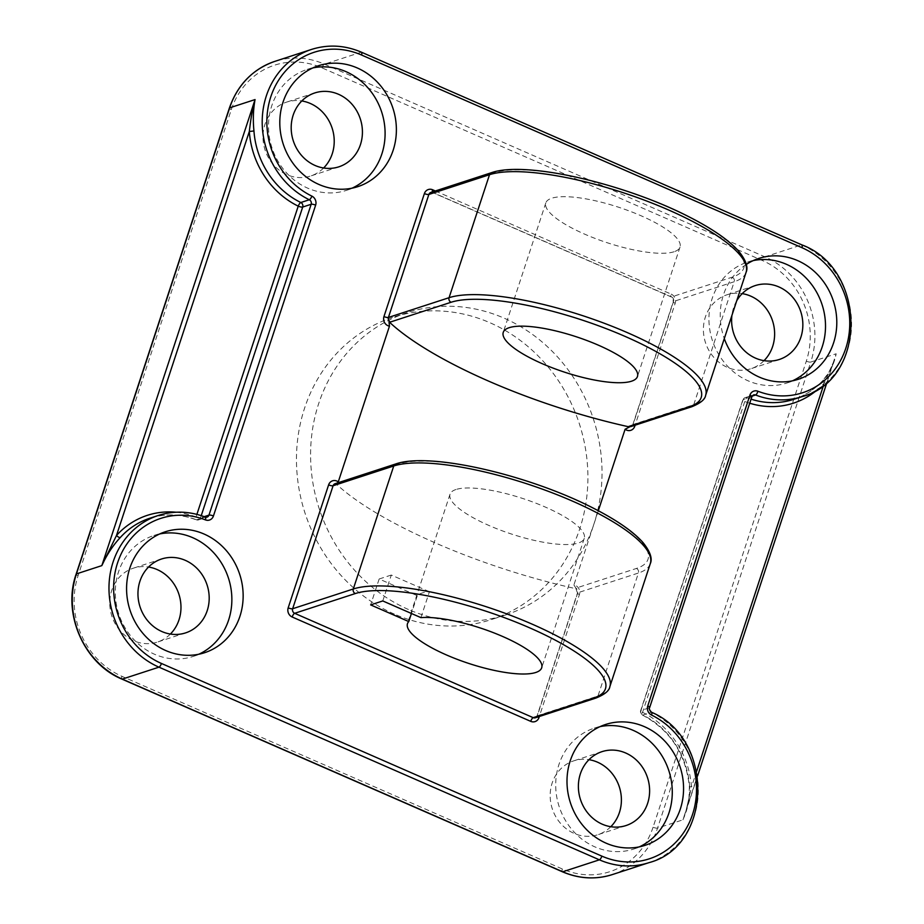 <?xml version="1.0" encoding="UTF-8"?>
<svg xmlns="http://www.w3.org/2000/svg" width="924" height="924" viewBox="0 0 924 924"><rect width="100%" height="100%" fill="white"/><g stroke="black" fill="none" stroke-linecap="round" stroke-linejoin="round"><path stroke-width="0.69" stroke-dasharray="4.62 3.46" d="M674.081 251.744A70.64 18.642 18.2 0 1 595.645 238.635A70.64 18.642 18.2 0 1 545.807 202.922A70.64 18.642 18.2 0 1 551.744 198.221A70.64 18.642 18.2 0 1 630.191 211.33A70.64 18.642 18.2 0 1 680.029 247.043A70.64 18.642 18.2 0 1 674.081 251.744M420.905 617.625L429.417 591.73A70.64 18.642 -161.8 0 0 421.922 593.081A70.64 18.642 -161.8 0 0 417.29 595.68L411.434 613.478M455.971 489.512A70.64 18.642 -161.8 0 0 450.034 494.201A70.64 18.642 -161.8 0 0 499.872 529.926A70.64 18.642 -161.8 0 0 578.32 543.023A70.64 18.642 -161.8 0 0 584.257 538.334A70.64 18.642 -161.8 0 0 534.418 502.621A70.64 18.642 -161.8 0 0 455.971 489.512M394.305 614.079A158.951 144.248 -108 0 1 296.465 460.187A158.951 144.248 -108 0 1 392.966 317.302A158.951 144.248 -108 0 1 490.078 322.788A158.951 144.248 -108 0 1 587.907 476.668A158.951 144.248 -108 0 1 491.406 619.565A158.951 144.248 -108 0 1 394.305 614.079M408.408 609.482A158.951 144.248 -108 0 1 310.579 455.601A158.951 144.248 -108 0 1 407.08 312.705A158.951 144.248 -108 0 1 504.181 318.191A158.951 144.248 -108 0 1 602.021 472.072A158.951 144.248 -108 0 1 505.52 614.968A158.951 144.248 -108 0 1 408.408 609.482M312.866 67.914A63.583 57.704 72 0 0 307.114 69.427A63.583 57.704 72 0 0 268.514 126.588A63.583 57.704 72 0 0 307.657 188.138A63.583 57.704 72 0 0 346.5 190.344A63.583 57.704 72 0 0 352.032 188.184M746.303 264.426A63.583 57.704 72 0 0 724.289 338.6M753.279 260.58A63.583 57.704 72 0 0 747.539 262.093A63.583 57.704 72 0 0 708.939 319.254A63.583 57.704 72 0 0 748.07 380.803A63.583 57.704 72 0 0 786.913 382.998A63.583 57.704 72 0 0 792.457 380.838M600.057 726.634A63.583 57.704 72 0 0 594.305 728.147A63.583 57.704 72 0 0 555.705 785.308A63.583 57.704 72 0 0 594.837 846.858A63.583 57.704 72 0 0 633.679 849.052A63.583 57.704 72 0 0 639.223 846.904M159.633 533.968A63.583 57.704 72 0 0 153.892 535.493A63.583 57.704 72 0 0 115.292 592.642A63.583 57.704 72 0 0 154.423 654.204A63.583 57.704 72 0 0 193.266 656.398A63.583 57.704 72 0 0 198.799 654.238M323.619 167.995A38.854 35.262 -108 0 1 310.626 176.01A38.854 35.262 -108 0 1 286.89 174.671A38.854 35.262 -108 0 1 262.982 137.052A38.854 35.262 -108 0 1 286.567 102.125A38.854 35.262 -108 0 1 301.79 100.959M764.033 360.649A38.854 35.262 -108 0 1 751.05 368.676A38.854 35.262 -108 0 1 727.315 367.336A38.854 35.262 -108 0 1 703.395 329.718A38.854 35.262 -108 0 1 726.98 294.791A38.854 35.262 -108 0 1 742.203 293.624M736.705 300.831A38.854 35.262 72 0 0 731.9 315.454M610.799 826.714A38.854 35.262 -108 0 1 597.816 834.73A38.854 35.262 -108 0 1 574.081 833.39A38.854 35.262 -108 0 1 550.161 795.772A38.854 35.262 -108 0 1 573.758 760.845A38.854 35.262 -108 0 1 588.969 759.678M170.386 634.049A38.854 35.262 -108 0 1 157.392 642.076A38.854 35.262 -108 0 1 133.657 640.736A38.854 35.262 -108 0 1 109.748 603.118A38.854 35.262 -108 0 1 133.333 568.191A38.854 35.262 -108 0 1 148.556 567.024M598.313 510.741L573.908 584.973A7.069 6.41 -108 0 1 579.417 594.571L539.327 716.493M612.346 874.578A81.243 73.724 72 0 0 657.541 828.1L810.775 362.046L836.162 353.776L833.933 361.226L824.3 383.021A3.534 1.317 42.1 0 1 823.099 380.191A3.534 1.317 42.1 0 1 823.342 380.041C830.006 372.43 834.28 363.675 836.162 353.776L682.928 819.831C687.906 808.893 690.159 797.816 689.674 786.601L691.487 786.994L696.661 771.263M573.908 584.973L576.322 588.784A211.931 55.925 18.2 0 1 335.77 483.552L337.214 483.841L397.863 464.091A137.757 36.348 18.2 0 1 572.152 498.359A137.757 36.348 18.2 0 1 636.428 568.445L575.768 588.195L577.465 593.012A3.534 0.936 18.2 0 1 577.766 592.781L638.415 573.019L597.978 696.015L537.329 715.765L577.766 592.781A3.534 3.211 72 0 0 575.768 588.195M338.265 481.889L335.77 483.552L337.214 483.841A3.534 3.211 72 0 0 335.054 483.726L336.278 483.656M429.417 591.73L391.291 575.051L382.779 600.947M391.291 575.051L379.152 579.002L417.29 595.68M379.152 579.002L370.639 604.897M823.342 380.041A81.243 73.724 72 0 1 793.797 399.33C805.104 395.599 814.876 389.223 823.099 380.191L828.736 372.603L834.014 360.984M749.734 403.222A84.777 76.935 -108 0 1 744.767 401.49A3.534 1.19 111.2 0 1 747.112 397.747A81.243 73.724 72 0 0 751.073 399.145M653.072 827.223A77.708 70.524 -108 0 1 562.37 868.999L121.956 676.333A77.708 70.524 -108 0 1 78.078 575.698L231.312 109.633A77.708 70.524 -108 0 1 322.014 67.868L762.427 260.533A77.708 70.524 -108 0 1 806.306 361.168L653.072 827.223A3.534 0.936 18.2 0 0 657.541 828.1L682.928 819.831L685.758 811.907L691.487 786.994A84.777 76.935 -108 0 0 642.573 712.335A3.534 0.936 18.2 0 1 640.621 710.764A3.534 0.936 18.2 0 1 640.921 710.533L743.115 399.699L751.582 396.939L649.387 707.784L640.921 710.533A3.534 3.211 -108 0 0 642.792 715.049A3.534 1.109 116 0 1 642.434 715.049L642.434 715.049A3.534 1.109 116 0 1 642.573 712.335L744.767 401.49A3.534 0.936 18.2 0 1 742.827 399.93A3.534 0.936 18.2 0 1 743.115 399.699A3.534 3.211 -108 0 1 747.112 397.747L752.148 396.107M176.08 512.231A84.777 76.935 -108 0 1 196.038 517.001A3.534 1.19 -68.8 0 0 196.165 519.831L196.165 519.831A3.534 1.19 -68.8 0 0 196.512 519.831A81.243 73.724 72 0 0 149.827 518.237C165.107 513.398 180.561 513.929 196.165 519.831A3.534 3.534 0 0 0 198.533 519.9A3.534 3.211 -108 0 1 196.512 519.831L204.966 517.07A81.243 73.724 -108 0 0 158.293 515.476M435.343 190.968L671.194 294.132A3.534 1.155 113.6 0 0 671.194 296.916A3.534 1.155 113.6 0 0 671.54 296.916L432.986 192.562L493.635 172.8A137.757 36.348 18.2 0 1 667.925 207.068A137.757 36.348 18.2 0 1 732.201 277.165L671.54 296.916A3.534 3.211 72 0 1 673.538 301.49L734.187 281.739L693.751 404.724L633.102 424.474L673.538 301.49A3.534 0.936 -161.8 0 0 673.238 301.721L632.801 424.717L631.138 426.495A3.534 3.211 72 0 0 633.102 424.474A3.534 0.936 -161.8 0 0 632.801 424.717A3.534 0.936 -161.8 0 0 633.621 425.687M671.194 294.132A7.069 6.41 -108 0 1 675.19 303.291L635.1 425.202M689.674 786.601A81.243 73.724 72 0 0 642.792 715.049L651.247 712.289A81.243 73.724 -108 0 1 698.336 791.279A81.243 73.724 -108 0 1 649.029 862.635M806.306 361.168A3.534 0.936 18.2 0 0 810.775 362.046A81.243 73.724 72 0 0 764.899 256.837L324.486 64.172A81.243 73.724 72 0 0 274.855 61.365M311.527 49.422A81.243 73.724 -108 0 1 361.157 52.229L801.57 244.895L764.899 256.837A3.534 1.155 -66.4 0 0 762.427 260.533M801.57 244.895A81.243 73.724 -108 0 1 851.582 323.539A81.243 73.724 -108 0 1 802.251 396.581M361.503 52.229A3.534 1.155 -66.4 0 0 361.157 52.229L324.486 64.172A3.534 1.155 -66.4 0 0 322.014 67.868M636.428 568.445A3.534 3.211 72 0 1 638.415 573.019A141.291 37.283 -161.8 0 0 650.3 563.64M609.863 686.624A141.291 37.283 18.2 0 1 597.978 696.015A3.534 3.211 72 0 1 596.015 698.036M705.636 395.333A141.291 37.283 18.2 0 1 693.751 404.724A3.534 3.211 -108 0 1 691.787 406.745M732.201 277.165A3.534 3.211 -108 0 1 734.187 281.739A141.291 37.283 -161.8 0 0 746.072 272.349M823.642 385.031L824.3 383.021A84.777 76.935 -108 0 1 818.549 388.727M201.247 515.627L200.508 517.879A3.534 0.936 18.2 0 1 196.038 517.001L196.893 514.368M205.313 517.07A3.534 1.19 -68.8 0 0 204.966 517.07A3.534 3.211 -108 0 0 206.999 517.14L198.533 519.9A3.534 3.211 -108 0 0 200.508 517.879L204.239 516.655M751.882 396.708A3.534 0.936 -161.8 0 1 751.582 396.939A3.534 3.211 -108 0 1 753.545 394.918L745.091 397.678A3.534 3.534 0 0 0 742.827 399.93L640.621 710.764A3.534 3.534 0 0 0 642.434 715.049C670.177 729.995 685.827 753.903 689.373 786.786L688.992 797.897L685.654 812.219M651.616 712.3A3.534 1.109 116 0 0 651.247 712.289A3.534 3.211 -108 0 1 649.387 707.784A3.534 0.936 -161.8 0 0 649.676 707.541M675.19 303.291A3.534 0.936 -161.8 0 1 673.238 301.721C673.192 298.44 672.51 296.835 671.194 296.916L432.628 192.562A3.534 1.155 113.6 0 0 432.986 192.562A3.534 3.211 72 0 0 430.827 192.435L432.628 192.562A3.534 1.155 113.6 0 1 432.305 191.949M493.635 172.8A3.534 3.211 72 0 0 491.476 172.684M395.703 463.964A3.534 3.211 -108 0 1 397.863 464.091M579.417 594.571A3.534 0.936 18.2 0 1 577.465 593.012L537.029 715.996L535.366 717.786A3.534 3.211 72 0 0 537.329 715.765A3.534 0.936 18.2 0 0 537.029 715.996A3.534 0.936 18.2 0 0 537.849 716.978M562.37 868.999A3.534 1.155 -66.4 0 0 562.37 871.771M121.956 676.333A3.534 1.155 -66.4 0 0 121.945 679.105M78.078 575.698A3.534 0.936 18.2 0 1 76.138 574.139M231.312 109.633A3.534 0.936 18.2 0 1 229.371 108.073M545.807 202.922L503.245 332.374M450.034 494.201L407.472 623.665M407.08 312.705L392.966 317.302M307.114 69.427L318.399 65.754M747.539 262.093L758.823 258.42M594.305 728.147L605.59 724.474M153.892 535.493L165.177 531.82M314.772 92.943L286.567 102.125M755.197 285.597L726.98 294.791M601.963 751.662L573.758 760.845M161.55 558.997L133.333 568.191M185.608 632.882L157.392 642.076M626.022 825.548L597.816 834.73M779.255 359.494L751.05 368.676M338.842 166.828L310.626 176.01M193.266 656.398L204.55 652.725M633.679 849.052L644.964 845.379M786.913 382.998L798.197 379.325M346.5 190.344L357.784 186.66M505.52 614.968L491.406 619.565M584.257 538.334L541.695 667.798M680.029 247.043L637.456 376.507M685.758 811.907L697.551 776.033M827.061 382.132L833.933 361.226"/><path stroke-width="1.39" d="M633.621 425.687A3.534 0.936 -161.8 0 0 634.753 426.276A7.069 6.41 -108 0 1 626.507 430.076A7.069 6.41 -108 0 1 625.109 429.244L629.521 426.957A211.931 55.925 18.2 0 1 388.981 321.725L389.466 326.16A7.069 6.41 -108 0 1 387.941 325.71A7.069 6.41 -108 0 1 383.957 316.562L424.393 193.578A7.069 6.41 -108 0 1 432.64 189.778L435.343 190.968M629.521 426.957L628.978 426.38A3.534 3.211 72 0 0 631.138 426.495L691.787 406.745A3.534 3.211 -108 0 1 689.627 406.618A137.757 36.348 -161.8 0 0 625.363 336.532A137.757 36.348 -161.8 0 0 451.074 302.264L390.413 322.014L388.981 321.725M631.519 381.208A70.64 18.642 18.2 0 1 553.072 368.099A70.64 18.642 18.2 0 1 503.245 332.374A70.64 18.642 18.2 0 1 509.182 327.685A70.64 18.642 18.2 0 1 587.629 340.794A70.64 18.642 18.2 0 1 637.456 376.507A70.64 18.642 18.2 0 1 631.519 381.208M408.778 621.575A70.64 18.642 -161.8 0 0 407.472 623.665A70.64 18.642 -161.8 0 0 457.311 659.378A70.64 18.642 -161.8 0 0 535.747 672.487A70.64 18.642 -161.8 0 0 541.695 667.798A70.64 18.642 -161.8 0 0 498.798 634.834A70.64 18.642 -161.8 0 0 420.905 617.625L382.779 600.947L370.639 604.897L408.778 621.575L411.434 613.478M357.242 67.949A63.583 57.704 72 0 0 318.399 65.754A63.583 57.704 72 0 0 279.799 122.915A63.583 57.704 72 0 0 318.942 184.465A63.583 57.704 72 0 0 357.784 186.66A63.583 57.704 72 0 0 396.384 129.51A63.583 57.704 72 0 0 357.242 67.949M352.032 188.184A63.583 57.704 72 0 0 385.008 129.938A63.583 57.704 72 0 0 345.957 71.633A63.583 57.704 72 0 0 312.866 67.914M724.289 338.6A63.583 57.704 72 0 0 759.355 377.131A63.583 57.704 72 0 0 798.197 379.325A63.583 57.704 72 0 0 836.798 322.164A63.583 57.704 72 0 0 797.666 260.614A63.583 57.704 72 0 0 758.823 258.42A63.583 57.704 72 0 0 746.303 264.426M792.457 380.838A63.583 57.704 72 0 0 825.421 322.591A63.583 57.704 72 0 0 786.382 264.287A63.583 57.704 72 0 0 753.279 260.58M644.432 726.668A63.583 57.704 72 0 0 605.59 724.474A63.583 57.704 72 0 0 566.99 781.635A63.583 57.704 72 0 0 606.121 843.185A63.583 57.704 72 0 0 644.964 845.379A63.583 57.704 72 0 0 683.564 788.218A63.583 57.704 72 0 0 644.432 726.668M639.223 846.904A63.583 57.704 72 0 0 672.187 788.657A63.583 57.704 72 0 0 633.148 730.341A63.583 57.704 72 0 0 600.057 726.634M204.019 534.014A63.583 57.704 72 0 0 165.177 531.82A63.583 57.704 72 0 0 126.576 588.969A63.583 57.704 72 0 0 165.708 650.531A63.583 57.704 72 0 0 204.55 652.725A63.583 57.704 72 0 0 243.151 595.564A63.583 57.704 72 0 0 204.019 534.014M198.799 654.238A63.583 57.704 72 0 0 231.774 595.992A63.583 57.704 72 0 0 192.735 537.687A63.583 57.704 72 0 0 159.633 533.968M301.79 100.959A38.854 35.262 -108 0 1 310.302 103.465A38.854 35.262 -108 0 1 323.619 167.995M338.519 94.283A38.854 35.262 72 0 0 314.772 92.943A38.854 35.262 72 0 0 291.187 127.87A38.854 35.262 72 0 0 315.107 165.488A38.854 35.262 72 0 0 338.842 166.828A38.854 35.262 72 0 0 362.427 131.901A38.854 35.262 72 0 0 338.519 94.283M742.203 293.624A38.854 35.262 -108 0 1 750.727 296.13A38.854 35.262 -108 0 1 764.033 360.649M731.9 315.454A38.854 35.262 72 0 0 755.52 358.142A38.854 35.262 72 0 0 779.255 359.494A38.854 35.262 72 0 0 802.852 324.555A38.854 35.262 72 0 0 778.932 286.948A38.854 35.262 72 0 0 755.197 285.597A38.854 35.262 72 0 0 736.705 300.831M588.969 759.678A38.854 35.262 -108 0 1 597.493 762.184A38.854 35.262 -108 0 1 610.799 826.714M625.698 753.002A38.854 35.262 72 0 0 601.963 751.662A38.854 35.262 72 0 0 578.378 786.59A38.854 35.262 72 0 0 602.286 824.208A38.854 35.262 72 0 0 626.022 825.548A38.854 35.262 72 0 0 649.618 790.621A38.854 35.262 72 0 0 625.698 753.002M148.556 567.024A38.854 35.262 -108 0 1 157.068 569.531A38.854 35.262 -108 0 1 170.386 634.049M185.285 560.337A38.854 35.262 72 0 0 161.55 558.997A38.854 35.262 72 0 0 137.953 593.924A38.854 35.262 72 0 0 161.873 631.542A38.854 35.262 72 0 0 185.608 632.882A38.854 35.262 72 0 0 209.194 597.955A38.854 35.262 72 0 0 185.285 560.337M539.327 716.493L538.981 717.555A7.069 6.41 -108 0 1 530.734 721.355L292.169 617.001A7.069 6.41 -108 0 1 288.184 607.853L328.621 484.869A7.069 6.41 -108 0 1 338.265 481.889L389.466 326.16M625.109 429.244L598.313 510.741M253.95 130.965A81.243 73.724 72 0 0 300.831 202.518A3.534 1.109 -64 0 0 298.233 206.156A84.777 76.935 -108 0 1 249.318 131.497C250.589 121.056 251.721 111.85 255.059 99.573C253.222 109.494 252.864 119.958 253.95 130.965L249.318 131.497L116.493 535.47A3.534 1.317 -137.9 0 0 120.282 537.525C113.005 545.333 106.849 554.7 101.825 565.627L76.426 573.896A81.243 73.724 72 0 0 122.303 679.105L562.716 871.771A81.243 73.724 72 0 0 612.346 874.578L649.029 862.635A81.243 73.724 -108 0 1 599.399 859.828L562.716 871.771A3.534 1.155 -66.4 0 1 562.37 871.771C579.025 878.863 595.68 879.798 612.346 874.578M338.265 481.889L337.791 482.836M176.08 512.231A84.777 76.935 -108 0 0 116.493 535.47L101.825 565.627L255.059 99.573L229.66 107.842L76.426 573.896A3.534 0.936 18.2 0 0 76.138 574.139C62.127 613.455 84.003 663.64 121.945 679.105A3.534 1.155 -66.4 0 0 122.303 679.105L158.974 667.163A81.243 73.724 -108 0 1 108.974 588.519A81.243 73.724 -108 0 1 158.293 515.476L149.827 518.237A81.243 73.724 72 0 0 120.282 537.525M161.446 663.467A3.534 1.155 113.6 0 1 158.974 667.163L599.399 859.828A3.534 1.155 -66.4 0 0 601.87 856.132L161.446 663.467A77.708 70.524 72 0 1 117.105 564.321A77.708 70.524 72 0 1 205.451 519.9A7.069 6.41 72 0 0 213.432 515.996L315.638 205.151A7.069 6.41 72 0 0 311.896 196.131A3.534 1.109 116 0 1 309.297 199.757A81.243 73.724 -108 0 1 262.208 120.778A81.243 73.724 -108 0 1 311.527 49.422L274.855 61.365A81.243 73.724 72 0 0 229.66 107.842A3.534 0.936 18.2 0 0 229.371 108.073L76.138 574.139M601.87 856.132A77.708 70.524 72 0 0 692.064 815.834A77.708 70.524 72 0 0 651.478 715.014A7.069 6.41 72 0 1 647.736 705.982L749.93 395.137A7.069 6.41 72 0 1 757.923 391.233A77.708 70.524 72 0 0 846.269 346.812A77.708 70.524 72 0 0 801.916 247.667L361.503 55.001A77.708 70.524 72 0 0 271.31 95.299A77.708 70.524 72 0 0 311.896 196.131M635.1 425.202L634.753 426.276M801.57 244.895A3.534 1.155 113.6 0 1 801.928 244.895C866.978 269.057 867.451 379.545 802.251 396.581A81.243 73.724 -108 0 1 755.578 394.987L752.148 396.107M751.073 399.145A81.243 73.724 72 0 0 793.797 399.33L802.251 396.581M196.893 514.368L298.233 206.156A3.534 0.936 18.2 0 0 302.702 207.034A3.534 3.211 -108 0 0 300.831 202.518L309.297 199.757A3.534 3.211 -108 0 1 311.169 204.273L302.702 207.034L201.247 515.627M628.978 426.38L689.627 406.618M355.301 593.554L294.652 613.305L533.206 717.659L593.866 697.909A137.757 36.348 -161.8 0 0 529.591 627.812A137.757 36.348 -161.8 0 0 355.301 593.554A3.534 3.211 72 0 1 353.303 588.981A141.291 37.283 18.2 0 1 510.187 615.188A141.291 37.283 18.2 0 1 609.863 686.624L650.3 563.64A141.291 37.283 -161.8 0 0 550.623 492.203A141.291 37.283 -161.8 0 0 393.739 465.985L333.09 485.747L292.654 608.731L353.303 588.981L393.739 465.985A3.534 3.211 -108 0 1 395.703 463.964C430.341 451.686 530.399 475.467 594.178 508.593C617.024 520.316 633.298 531.635 643.012 542.561C650.196 551.559 652.621 558.581 650.3 563.64M424.393 193.578A3.534 0.936 18.2 0 0 428.863 194.456A3.534 3.211 72 0 1 430.827 192.435L491.476 172.684A3.534 3.211 72 0 0 489.512 174.705L449.076 297.69A141.291 37.283 18.2 0 1 605.959 323.908A141.291 37.283 18.2 0 1 705.636 395.333L746.072 272.349A141.291 37.283 -161.8 0 0 646.396 200.912A141.291 37.283 -161.8 0 0 489.512 174.705L428.863 194.456L388.427 317.44L449.076 297.69A3.534 3.211 72 0 0 451.074 302.264M696.661 771.263L823.642 385.031M818.549 388.727A84.777 76.935 -108 0 1 749.734 403.222M204.239 516.655L208.963 515.118L311.169 204.273A3.534 0.936 -161.8 0 1 315.638 205.151M361.503 55.001A3.534 1.155 -66.4 0 0 361.503 52.229L801.928 244.895A3.534 1.155 113.6 0 1 801.916 247.667M647.736 705.982A3.534 0.936 -161.8 0 1 649.676 707.541L751.882 396.708L753.545 394.918A3.534 3.211 -108 0 1 755.578 394.987A3.534 1.19 -68.8 0 0 757.923 391.233M751.882 396.708A3.534 0.936 -161.8 0 0 749.93 395.137M213.432 515.996A3.534 0.936 -161.8 0 0 208.963 515.118A3.534 3.211 -108 0 1 206.999 517.14L205.313 517.07C189.535 511.099 173.862 510.568 158.293 515.476M205.451 519.9A3.534 1.19 -68.8 0 0 205.313 517.07M649.676 707.541C648.844 708.546 649.491 710.129 651.616 712.3A3.534 1.109 116 0 1 651.478 715.014M383.957 316.562A3.534 0.936 18.2 0 0 388.427 317.44A3.534 3.211 72 0 0 390.413 322.014M395.703 463.964L335.054 483.726A3.534 3.211 72 0 0 333.09 485.747A3.534 0.936 -161.8 0 1 328.621 484.869M288.184 607.853A3.534 0.936 -161.8 0 0 292.654 608.731A3.534 3.211 72 0 0 294.652 613.305A3.534 1.155 113.6 0 0 292.169 617.001M530.734 721.355A3.534 1.155 113.6 0 1 533.206 717.659A3.534 3.211 72 0 0 535.366 717.786L596.015 698.036C604.758 694.467 609.378 690.667 609.863 686.624M593.866 697.909A3.534 3.211 72 0 0 596.015 698.036M432.305 191.949A3.534 1.155 113.6 0 1 432.64 189.778M538.981 717.555A3.534 0.936 18.2 0 1 537.849 716.978M697.551 776.033L827.061 382.132M361.503 52.229C344.848 45.137 328.193 44.202 311.527 49.422M651.616 712.3C714.368 738.761 712.762 845.922 649.029 862.635M691.787 406.745C700.531 403.187 705.139 399.387 705.636 395.333M491.476 172.684C526.102 160.406 626.172 184.176 689.951 217.313C712.797 229.025 729.071 240.344 738.784 251.27C745.968 260.268 748.394 267.29 746.072 272.349M121.945 679.105L562.37 871.771M229.371 108.073C237.572 84.731 252.726 69.161 274.855 61.365"/></g></svg>

